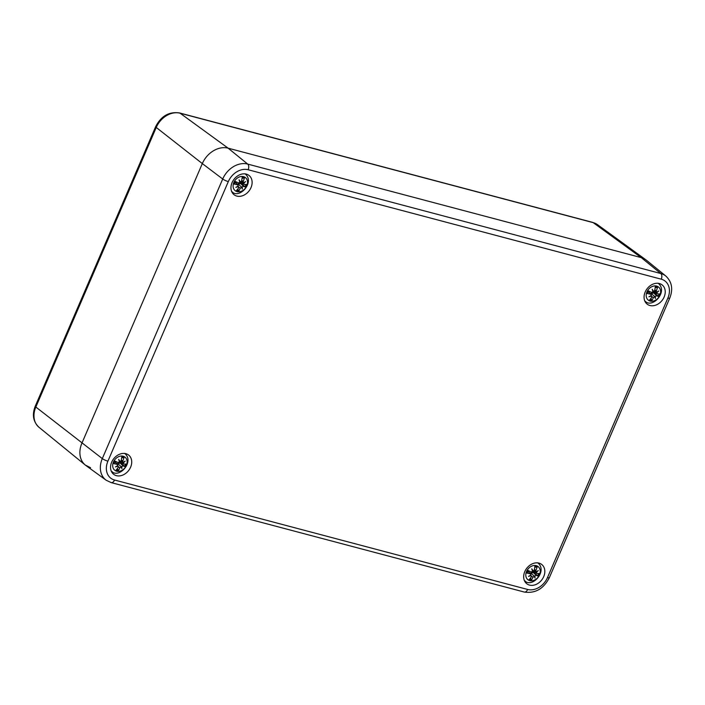 <?xml version="1.0" encoding="UTF-8"?>
<svg xmlns="http://www.w3.org/2000/svg" width="705" height="705" viewBox="0 0 705 705"><rect width="100%" height="100%" fill="white"/><g stroke="black" fill="none" stroke-linecap="round" stroke-linejoin="round"><path stroke-width="1.06" d="M107.909 461.167L228.314 181.59A17.035 13.28 -52.4 0 1 248.151 169.746L661.264 279.189A17.035 13.28 -52.4 0 1 667.882 298.039A4.433 0.864 23.3 0 0 669.75 298.1C673.24 289.217 671.944 281.885 665.873 276.078L646.459 260.251A22.163 17.273 127.6 0 0 641.242 257.616L228.129 148.173A22.163 17.273 127.6 0 0 202.317 163.586L81.912 443.163A22.163 17.273 127.6 0 0 85.904 465.512L106.173 480.237L111.196 482.608A4.433 2.644 104.8 0 0 114.527 480.017A17.035 13.28 -52.4 0 1 107.909 461.167A4.433 0.864 -156.7 0 1 102.304 458.594A21.467 16.735 127.6 0 0 106.173 480.237M251.015 187.6A12.188 9.5 -52.4 0 1 234.104 194.756A12.188 9.5 -52.4 0 1 234.016 179.299A12.188 9.5 -52.4 0 1 248.98 175.43A12.188 9.5 -52.4 0 1 251.015 187.6M664.119 297.043A12.188 9.5 -52.4 0 1 647.216 304.19A12.188 9.5 -52.4 0 1 647.12 288.733A12.188 9.5 -52.4 0 1 662.092 284.873A12.188 9.5 -52.4 0 1 664.119 297.043M543.714 576.62A12.188 9.5 -52.4 0 1 526.811 583.775A12.188 9.5 -52.4 0 1 526.714 568.318A12.188 9.5 -52.4 0 1 541.687 564.449A12.188 9.5 -52.4 0 1 543.714 576.62M130.61 467.177A12.188 9.5 -52.4 0 1 113.699 474.333A12.188 9.5 -52.4 0 1 113.611 458.876A12.188 9.5 -52.4 0 1 128.574 455.007A12.188 9.5 -52.4 0 1 130.61 467.177M125.605 454.258A12.188 9.5 127.6 0 0 125.314 453.562M111.46 471.548A12.188 9.5 127.6 0 0 112.21 471.654M538.717 563.7A12.188 9.5 127.6 0 0 538.417 563.004M524.573 580.982A12.188 9.5 127.6 0 0 525.322 581.096M659.122 284.115A12.188 9.5 127.6 0 0 658.822 283.419M644.978 301.405A12.188 9.5 127.6 0 0 645.727 301.52M246.01 174.681A12.188 9.5 127.6 0 0 245.719 173.985M231.866 191.971A12.188 9.5 127.6 0 0 232.615 192.077M119.815 461.846A5.543 4.318 -52.4 0 1 119.392 462.603M123.119 456.223A8.31 6.477 -52.4 0 1 123.877 468.94A8.31 6.477 -52.4 0 1 112.694 465.979A8.31 6.477 -52.4 0 1 123.119 456.223M120.934 461.167L123.155 462.41L122.767 461.061A22.119 15.096 -66.2 0 0 124.08 457.325L121.648 457.915M123.155 462.41A21.925 8.583 -18.5 0 0 125.173 461.114A21.925 15.475 159.6 0 1 123.322 462.903L122.714 462.18M121.727 466.613A21.925 10.02 56.7 0 1 121.93 468.658A21.925 2.185 -118.6 0 0 121.207 466.922L120.67 466.243L121.727 466.613L123.022 465.89A22.119 3.913 32.9 0 0 125.296 466.684A7.676 5.984 127.6 0 0 126.442 464.031A22.119 4.583 -166.3 0 1 123.816 464.049L119.321 461.475M123.816 464.049L123.322 462.903M117.462 468.464L118.237 470.896A22.119 13.897 -86.7 0 0 119.885 467.767L121.207 466.922M117.594 465.732L118.29 467.345A22.119 12.091 115.6 0 1 115.955 470.297A7.676 5.984 127.6 0 0 118.237 470.896M124.08 457.325A7.676 5.984 127.6 0 0 121.798 456.717A22.119 10.892 97.3 0 1 121.181 460.638L119.947 461.563A21.925 8.125 49 0 0 118.669 459.396A21.925 4.08 -111.2 0 1 119.436 461.872L118.043 462.515A22.119 0.908 -153.4 0 1 114.739 460.929A7.676 5.984 127.6 0 0 113.593 463.582A22.119 7.588 19.8 0 0 117.241 464.357L117.841 465.582A21.925 9.544 -27.8 0 1 115.426 466.93A21.925 14.514 170.8 0 0 118.008 466.075L117.717 465.652M114.712 461.881L117.709 464.595L114.827 461.652M114.095 463.502L113.593 463.582L114.095 463.502A6.883 5.367 -52.4 0 1 115.118 461.114L114.095 463.537M125.296 466.684L120.546 463.167A4.389 3.419 -52.4 0 0 120.881 462.454M119.947 461.563L119.233 461.185M120.67 466.243L117.647 463.493L120.546 463.167M116.748 463.617L117.647 463.493M532.918 571.288A5.543 4.318 -52.4 0 1 532.495 572.037M536.223 565.666A8.31 6.477 -52.4 0 1 536.981 578.382A8.31 6.477 -52.4 0 1 525.798 575.421A8.31 6.477 -52.4 0 1 536.223 565.666M534.038 570.609L536.258 571.852L535.879 570.504A22.119 15.096 -66.2 0 0 537.192 566.758L534.751 567.358M536.258 571.852A21.925 8.583 -18.5 0 0 538.276 570.557A21.925 15.475 159.6 0 1 536.426 572.337L535.818 571.623M534.831 576.055A21.925 10.02 56.7 0 1 535.033 578.1A21.925 2.185 -118.6 0 0 534.32 576.364L533.773 575.677L534.831 576.055L536.126 575.333A22.119 3.913 32.9 0 0 538.4 576.126A7.676 5.984 127.6 0 0 539.545 573.473A22.119 4.583 -166.3 0 1 536.919 573.482L532.425 570.918M536.919 573.482L536.426 572.337M530.574 577.897L531.341 580.338A22.119 13.897 -86.7 0 0 532.989 577.201L534.32 576.364M530.698 575.165L531.394 576.787A22.119 12.091 115.6 0 1 529.058 579.73A7.676 5.984 127.6 0 0 531.341 580.338M537.192 566.758A7.676 5.984 127.6 0 0 534.901 566.159A22.119 10.892 97.3 0 1 534.284 570.081L533.059 571.006A21.925 8.125 49 0 0 531.782 568.829A21.925 4.08 -111.2 0 1 532.539 571.306L531.147 571.958A22.119 0.908 -153.4 0 1 527.842 570.371A7.676 5.984 127.6 0 0 526.705 573.024A22.119 7.588 19.8 0 0 530.354 573.799L530.944 575.024A21.925 9.544 -27.8 0 1 528.53 576.373A21.925 14.514 170.8 0 0 531.112 575.509L530.821 575.095M527.816 571.314L530.821 574.037L527.93 571.094M527.208 572.936L526.705 573.024L527.208 572.936A6.883 5.367 -52.4 0 1 528.23 570.557M538.4 576.126L533.65 572.61A4.389 3.419 -52.4 0 0 533.985 571.887M533.059 571.006L532.337 570.627M533.773 575.677L530.75 572.936L533.65 572.61M529.86 573.059L530.75 572.936M240.22 182.269A5.543 4.318 -52.4 0 1 239.797 183.027M243.525 176.647A8.31 6.477 -52.4 0 1 244.282 189.363A8.31 6.477 -52.4 0 1 233.099 186.402A8.31 6.477 -52.4 0 1 243.525 176.647M241.339 181.59L243.56 182.833L243.172 181.485A22.119 15.096 -66.2 0 0 244.485 177.748L242.053 178.339M243.56 182.833A21.925 8.583 -18.5 0 0 245.578 181.537A21.925 15.475 159.6 0 1 243.727 183.318L243.119 182.604M242.132 187.036A21.925 10.02 56.7 0 1 242.335 189.081A21.925 2.185 -118.6 0 0 241.612 187.345L241.075 186.666L242.132 187.036L243.428 186.314A22.119 3.913 32.9 0 0 245.701 187.107A7.676 5.984 127.6 0 0 246.847 184.454A22.119 4.583 -166.3 0 1 244.221 184.463L239.726 181.899M244.221 184.463L243.727 183.318M237.876 188.887L238.643 191.319A22.119 13.897 -86.7 0 0 240.29 188.191L241.612 187.345M237.999 186.155L238.695 187.768A22.119 12.091 115.6 0 1 236.36 190.711A7.676 5.984 127.6 0 0 238.643 191.319M244.485 177.748A7.676 5.984 127.6 0 0 242.203 177.14A22.119 10.892 97.3 0 1 241.586 181.062L240.352 181.987A21.925 8.125 49 0 0 239.074 179.819A21.925 4.08 -111.2 0 1 239.841 182.295L238.449 182.939A22.119 0.908 -153.4 0 1 235.144 181.352A7.676 5.984 127.6 0 0 233.998 184.005A22.119 7.588 19.8 0 0 237.647 184.78L238.246 186.005A21.925 9.544 -27.8 0 1 235.831 187.354A21.925 14.514 170.8 0 0 238.413 186.49L238.123 186.076M235.118 182.304L238.114 185.018L235.232 182.075M234.509 183.926L233.998 184.005L234.509 183.926A6.883 5.367 -52.4 0 1 235.523 181.537M245.701 187.107L240.951 183.591A4.389 3.419 -52.4 0 0 241.286 182.877M240.352 181.987L239.638 181.608M241.075 186.666L238.052 183.917L240.951 183.591M237.153 184.04L238.052 183.917M653.323 291.711A5.543 4.318 -52.4 0 1 652.9 292.46M656.628 286.089A8.31 6.477 -52.4 0 1 657.386 298.805A8.31 6.477 -52.4 0 1 646.203 295.836A8.31 6.477 -52.4 0 1 656.628 286.089M654.443 291.033L656.663 292.275L656.284 290.927A22.119 15.096 -66.2 0 0 657.598 287.182L655.157 287.781M656.663 292.275A21.925 8.583 -18.5 0 0 658.682 290.98A21.925 15.475 159.6 0 1 656.831 292.76L656.223 292.037M655.236 296.479A21.925 10.02 56.7 0 1 655.438 298.515A21.925 2.185 -118.6 0 0 654.725 296.779L654.178 296.1L655.236 296.479L656.531 295.756A22.119 3.913 32.9 0 0 658.805 296.549A7.676 5.984 127.6 0 0 659.951 293.897A22.119 4.583 -166.3 0 1 657.324 293.906L652.83 291.341M657.324 293.906L656.831 292.76M650.979 298.321L651.746 300.762A22.119 13.897 -86.7 0 0 653.394 297.625L654.725 296.779M651.103 295.589L651.808 297.202A22.119 12.091 115.6 0 1 649.464 300.154A7.676 5.984 127.6 0 0 651.746 300.762M657.598 287.182A7.676 5.984 127.6 0 0 655.306 286.582A22.119 10.892 97.3 0 1 654.689 290.504L653.464 291.421A21.925 8.125 49 0 0 652.187 289.253A21.925 4.08 -111.2 0 1 652.945 291.729L651.552 292.372A22.119 0.908 -153.4 0 1 648.248 290.795A7.676 5.984 127.6 0 0 647.111 293.447A22.119 7.588 19.8 0 0 650.759 294.223L651.35 295.448A21.925 9.544 -27.8 0 1 648.935 296.796A21.925 14.514 170.8 0 0 651.517 295.933L651.226 295.518M648.221 291.738L651.226 294.461L648.336 291.517M647.613 293.359L647.111 293.447L647.613 293.359A6.883 5.367 -52.4 0 1 648.635 290.98L647.613 293.395M658.805 296.549L654.055 293.033A4.389 3.419 -52.4 0 0 654.39 292.311M653.464 291.421L652.742 291.05M654.178 296.1L651.156 293.351L654.055 293.033M650.266 293.483L651.156 293.351M35.84 407.041A4.433 0.864 -156.7 0 1 35.25 406.23C31.919 414.707 33.161 421.731 38.986 427.292A20.498 15.977 -52.4 0 1 35.84 407.041L156.246 127.464A20.498 15.977 -52.4 0 1 180.119 113.214L593.231 222.657A20.498 15.977 -52.4 0 1 597.505 224.666L645.859 259.793A22.163 17.273 127.6 0 0 641.242 257.616L228.129 148.173L180.119 113.214A4.433 2.644 104.8 0 0 179.572 112.95L592.685 222.392A4.433 2.644 104.8 0 1 593.231 222.657L641.242 257.616L660.814 273.531L247.711 164.089A21.467 16.735 127.6 0 0 222.709 179.008L102.304 458.594L35.84 407.041M179.572 112.95C169.077 111.443 161.101 116.008 155.655 126.653A4.433 0.864 23.3 0 0 156.246 127.464L202.317 163.586L81.912 443.163A22.163 17.273 127.6 0 0 85.305 465.053A22.163 17.273 127.6 0 0 90.522 467.697L85.305 465.053L38.986 427.292M248.151 169.746A4.433 2.644 -75.2 0 0 247.711 164.089L228.129 148.173A22.163 17.273 127.6 0 0 202.317 163.586L222.709 179.008A4.433 0.864 -156.7 0 0 228.314 181.59M90.531 467.697A22.163 17.273 -52.4 0 1 81.912 443.163L202.317 163.586M669.75 298.1L549.345 577.677A4.433 0.864 -156.7 0 1 547.477 577.615A17.035 13.28 -52.4 0 1 527.64 589.459A4.433 2.644 104.8 0 1 524.3 592.05L111.196 482.608M527.64 589.459L114.527 480.017M661.264 279.189A4.433 2.644 -75.2 0 0 660.814 273.531A21.467 16.735 127.6 0 1 665.873 276.078M667.882 298.039L547.477 577.615M121.727 457.342A6.883 5.367 -52.4 0 1 123.516 457.88M118.273 470.05A6.883 5.367 -52.4 0 1 116.51 469.653M125.578 464.066A6.883 5.367 -52.4 0 1 124.591 466.278M119.885 467.767L118.493 466.816M123.022 465.89L120.009 462.85M122.767 461.061L121.304 459.986M534.831 566.785A6.883 5.367 -52.4 0 1 536.62 567.313M531.385 579.484A6.883 5.367 -52.4 0 1 529.614 579.087M538.682 573.5A6.883 5.367 -52.4 0 1 537.695 575.721M532.989 577.201L531.596 576.258M536.126 575.333L533.112 572.284M535.879 570.504L534.416 569.428M242.132 177.766A6.883 5.367 -52.4 0 1 243.921 178.303M238.678 190.465A6.883 5.367 -52.4 0 1 236.915 190.068M245.983 184.481A6.883 5.367 -52.4 0 1 244.996 186.702M240.29 188.191L238.898 187.239M243.428 186.314L240.414 183.274M243.172 181.485L241.709 180.41M655.236 287.208A6.883 5.367 -52.4 0 1 657.034 287.737M651.79 299.907A6.883 5.367 -52.4 0 1 650.019 299.51M659.087 293.923A6.883 5.367 -52.4 0 1 658.1 296.144M653.394 297.625L652.002 296.673M656.531 295.756L653.517 292.707M656.284 290.927L654.822 289.852M592.685 222.392L597.505 224.666M155.655 126.653L35.25 406.23M549.345 577.677C543.625 588.834 535.28 593.628 524.3 592.05M111.09 470.922C118.625 479.673 135.06 461.546 124.618 453.359M524.203 580.365C531.729 589.116 548.173 570.979 537.721 562.801M527.208 572.971L528.248 570.548M231.496 191.346C239.03 200.097 255.466 181.969 245.023 173.782M234.501 183.952L235.549 181.529M644.608 300.788C652.134 309.539 668.578 291.403 658.126 283.225"/></g></svg>
